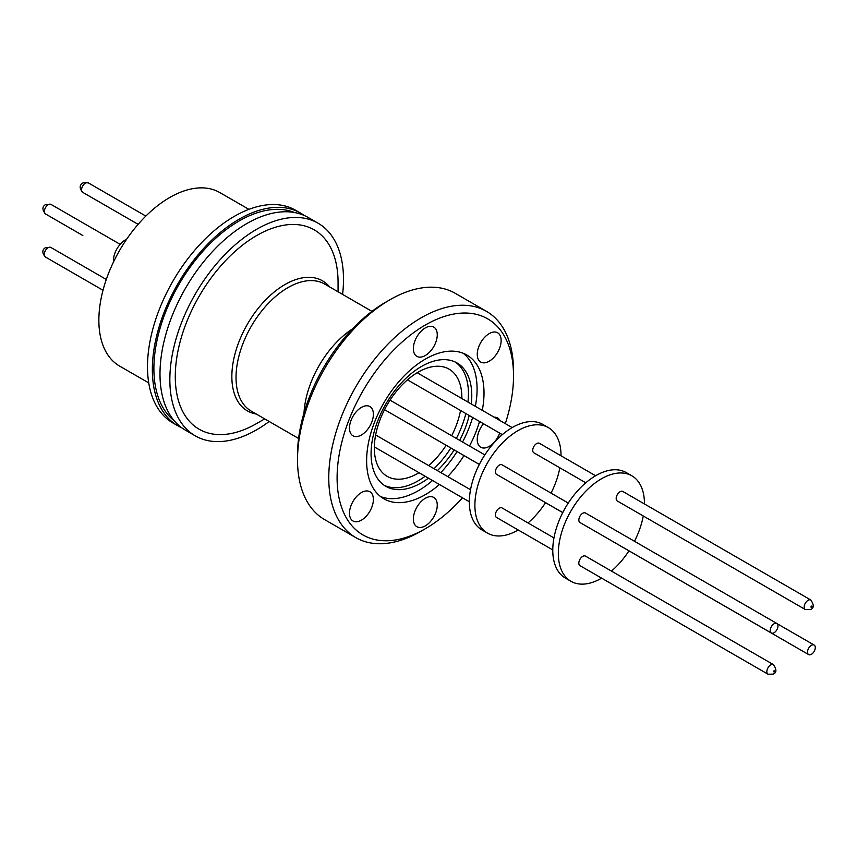 <?xml version="1.0" encoding="UTF-8"?>
<svg xmlns="http://www.w3.org/2000/svg" width="857" height="857" viewBox="0 0 857 857"><rect width="100%" height="100%" fill="white"/><g stroke="black" fill="none" stroke-linecap="round" stroke-linejoin="round"><path stroke-width="1.29" d="M248.916 209.354L219.81 192.557A100.194 57.848 120 0 0 169.707 197.517A100.194 57.848 120 0 0 104.254 285.81A100.194 57.848 120 0 0 119.616 366.089L148.722 382.897M181.716 427.761A122.787 70.895 -60 0 1 177.774 425.758L172.91 422.951A122.787 70.895 -60 0 1 154.099 324.567A122.787 70.895 -60 0 1 234.304 216.36A122.787 70.895 -60 0 1 295.697 210.286L300.561 213.093A122.787 70.895 -60 0 1 304.267 215.503M177.774 425.758A122.787 70.895 -60 0 1 158.952 327.374A122.787 70.895 -60 0 1 239.167 219.167A122.787 70.895 -60 0 1 300.561 213.093M174.207 420.723A120.601 69.631 -60 0 1 161.759 322.789A120.601 69.631 -60 0 1 239.167 220.945A120.601 69.631 -60 0 1 294.412 212.515M269.205 421.494A122.787 70.895 -60 0 1 256.671 429.786A122.787 70.895 -60 0 1 195.278 435.859L185.423 430.171A122.787 70.895 -60 0 1 166.601 331.777A122.787 70.895 -60 0 1 246.805 223.581A122.787 70.895 -60 0 1 308.199 217.496L318.065 223.195A122.787 70.895 -60 0 1 342.586 294.401M195.278 435.859A122.787 70.895 -60 0 1 176.456 337.476A122.787 70.895 -60 0 1 256.671 229.28A122.787 70.895 -60 0 1 318.065 223.195M126.6 239.296A16.851 9.727 120 0 0 125.358 239.939A16.851 9.727 120 0 0 113.51 261.963M338.065 291.798L338.065 282.542A115.106 66.46 -60 0 0 256.671 235.546A115.106 66.46 -60 0 0 175.278 376.523A115.106 66.46 -60 0 0 256.671 423.519L264.695 418.891M304.01 412.838A73.477 42.422 -60 0 1 352.495 328.874M494.157 417.188A16.894 9.759 -60 0 1 497.649 417.97A16.894 9.759 -60 0 1 500.07 420.594M499.706 433.096A16.894 9.759 -60 0 1 489.197 446.401A16.894 9.759 -60 0 1 480.745 447.236A16.894 9.759 -60 0 1 483.519 423.744M489.197 333.63A16.894 9.759 -60 0 1 497.649 332.795A16.894 9.759 -60 0 1 500.231 346.335A16.894 9.759 -60 0 1 489.197 361.226A16.894 9.759 -60 0 1 480.745 362.061A16.894 9.759 -60 0 1 478.163 348.52A16.894 9.759 -60 0 1 489.197 333.63M425.318 327.92A16.894 9.759 -60 0 1 433.76 327.085A16.894 9.759 -60 0 1 436.352 340.625A16.894 9.759 -60 0 1 425.318 355.516A16.894 9.759 -60 0 1 416.866 356.351A16.894 9.759 -60 0 1 414.274 342.811A16.894 9.759 -60 0 1 425.318 327.92M361.429 407.396A16.894 9.759 -60 0 1 369.881 406.561A16.894 9.759 -60 0 1 372.474 420.091A16.894 9.759 -60 0 1 361.429 434.981A16.894 9.759 -60 0 1 352.988 435.817A16.894 9.759 -60 0 1 350.395 422.287A16.894 9.759 -60 0 1 361.429 407.396M361.429 492.571A16.894 9.759 -60 0 1 369.881 491.736A16.894 9.759 -60 0 1 372.474 505.266A16.894 9.759 -60 0 1 361.429 520.156A16.894 9.759 -60 0 1 352.988 520.992A16.894 9.759 -60 0 1 350.395 507.462A16.894 9.759 -60 0 1 361.429 492.571M425.318 498.271A16.894 9.759 -60 0 1 433.76 497.435A16.894 9.759 -60 0 1 436.352 510.976A16.894 9.759 -60 0 1 425.318 525.866A16.894 9.759 -60 0 1 416.866 526.701A16.894 9.759 -60 0 1 414.274 513.161A16.894 9.759 -60 0 1 425.318 498.271M389.892 299.779L385.725 302.178A124.747 72.02 120 0 0 297.518 454.971L297.518 459.781A130.639 75.427 -60 0 1 389.892 299.779A130.639 75.427 -60 0 1 455.217 293.298L486.465 311.348A130.639 75.427 -60 0 1 513.525 371.156L513.525 375.966A124.747 72.02 -60 0 1 505.309 423.626M462.491 497.81A124.747 72.02 -60 0 1 425.318 528.748L421.151 531.158A130.639 75.427 -60 0 1 355.826 537.628A130.639 75.427 -60 0 1 328.767 477.82A130.639 75.427 -60 0 1 385.8 346.346A130.639 75.427 -60 0 1 486.465 311.348M425.318 528.748A124.747 72.02 -60 0 1 337.101 477.82A124.747 72.02 -60 0 1 425.318 325.039A124.747 72.02 -60 0 1 513.525 375.966M482.277 410.332A83 47.917 120 0 0 484.012 393.009A83 47.917 120 0 0 466.819 355.012A83 47.917 120 0 0 402.854 377.251A83 47.917 120 0 0 366.625 460.777A83 47.917 120 0 0 383.818 498.774A83 47.917 120 0 0 439.448 484.505M447.729 476.588A83 47.917 120 0 0 463.969 455.581M469.486 446.026A83 47.917 120 0 0 479.556 421.462M380.497 496.524A83 47.917 120 0 0 432.528 480.509M440.809 472.593A83 47.917 120 0 0 457.038 451.585M462.566 442.03A83 47.917 120 0 0 472.635 417.466M475.356 406.336A83 47.917 120 0 0 477.081 389.014A83 47.917 120 0 0 463.209 353.266M428.457 478.163A71.217 41.115 -60 0 1 385.821 486.326A71.217 41.115 -60 0 1 371.07 453.717A71.217 41.115 -60 0 1 402.158 382.051A71.217 41.115 -60 0 1 457.038 362.972A71.217 41.115 -60 0 1 471.779 395.58A71.217 41.115 -60 0 1 471.286 403.99M469.197 415.474A71.217 41.115 -60 0 1 459.684 440.369M454.167 449.925A71.217 41.115 -60 0 1 437.37 470.6M384.193 485.298A71.217 41.115 120 0 0 425.126 476.235M434.038 468.672A71.217 41.115 120 0 0 450.836 447.997M456.353 438.441A71.217 41.115 120 0 0 465.854 413.556M467.954 402.062A71.217 41.115 120 0 0 468.447 393.652A71.217 41.115 120 0 0 455.324 362.083M461.837 398.526A61.886 35.726 120 0 0 449.036 369.131A61.886 35.726 120 0 0 418.087 372.195A61.886 35.726 120 0 0 377.669 426.732A61.886 35.726 120 0 0 387.15 476.321A61.886 35.726 120 0 0 418.087 473.257A61.886 35.726 120 0 0 419.009 472.71M428.714 465.608A61.886 35.726 120 0 0 446.154 445.297M451.671 435.742A61.886 35.726 120 0 0 460.541 410.482M518.196 529.969A60.901 35.158 -60 0 1 517.96 530.108A60.901 35.158 -60 0 1 487.504 533.129A60.901 35.158 -60 0 1 478.174 484.323A60.901 35.158 -60 0 1 517.96 430.653A60.901 35.158 -60 0 1 548.405 427.643A60.901 35.158 -60 0 1 561.024 455.795M548.405 427.643L542.856 424.429A60.901 35.158 120 0 0 512.4 427.45A60.901 35.158 120 0 0 472.614 481.12A60.901 35.158 120 0 0 481.955 529.915L487.504 533.129M562.77 512.582L496.557 474.35A5.496 3.171 -60 0 1 495.71 469.947A5.496 3.171 -60 0 1 499.31 465.094A5.496 3.171 -60 0 1 502.052 464.826L568.277 503.059M562.749 512.615L533.857 495.935A5.496 3.171 -60 0 1 533.557 495.721M552.776 549.937L496.535 517.467A5.496 3.171 -60 0 1 495.689 513.054A5.496 3.171 -60 0 1 499.288 508.212A5.496 3.171 -60 0 1 502.041 507.933L553.965 537.917M585.792 482.791L533.879 452.828A5.496 3.171 -60 0 1 533.033 448.415A5.496 3.171 -60 0 1 536.632 443.572A5.496 3.171 -60 0 1 539.385 443.294L595.604 475.753M601.635 578.143A60.901 35.158 -60 0 1 601.389 578.282A60.901 35.158 -60 0 1 570.944 581.292A60.901 35.158 -60 0 1 561.614 532.497A60.901 35.158 -60 0 1 601.389 478.827A60.901 35.158 -60 0 1 631.845 475.806A60.901 35.158 -60 0 1 644.453 503.959M631.845 475.806L626.285 472.603A60.901 35.158 120 0 0 595.84 475.614A60.901 35.158 120 0 0 556.054 529.283A60.901 35.158 120 0 0 565.384 578.089L570.944 581.292M774.096 632.723A5.496 3.171 -60 0 1 771.343 633.002A5.496 3.171 -60 0 1 770.497 628.588A5.496 3.171 -60 0 1 774.096 623.746A5.496 3.171 -60 0 1 776.838 623.478A5.496 3.171 -60 0 1 777.685 627.881A5.496 3.171 -60 0 1 774.096 632.723M771.343 633.002L579.985 522.524A5.496 3.171 -60 0 1 579.15 518.121A5.496 3.171 -60 0 1 582.739 513.268A5.496 3.171 -60 0 1 585.492 513L776.838 623.478M811.397 654.309A5.496 3.171 -60 0 1 808.654 654.587A5.496 3.171 -60 0 1 807.808 650.174A5.496 3.171 -60 0 1 811.397 645.332A5.496 3.171 -60 0 1 814.15 645.053A5.496 3.171 -60 0 1 814.996 649.467A5.496 3.171 -60 0 1 811.397 654.309M808.654 654.587L617.297 544.109A5.496 3.171 -60 0 1 616.986 543.884M579.975 565.641A5.496 3.171 -60 0 1 579.128 561.228A5.496 3.171 -60 0 1 582.717 556.386A5.496 3.171 -60 0 1 585.47 556.107L773.485 664.657A5.496 3.171 -60 0 0 770.743 664.936A5.496 3.171 -60 0 0 767.144 669.778A5.496 3.171 -60 0 0 767.99 674.191L579.975 565.641M617.319 500.991A5.496 3.171 -60 0 1 616.472 496.589A5.496 3.171 -60 0 1 620.072 491.736A5.496 3.171 -60 0 1 622.814 491.468L810.84 600.018A5.496 3.171 -60 0 0 808.087 600.296A5.496 3.171 -60 0 0 804.487 605.138A5.496 3.171 -60 0 0 805.334 609.552L617.319 500.991M774.075 671.995L773.517 671.674L774.075 670.71L774.632 671.031L774.075 671.995M811.418 607.345L810.861 607.035L811.418 606.07L811.975 606.392L811.418 607.345M643.264 515.978A60.901 35.158 -60 0 1 634.48 541.281M628.963 550.837A60.901 35.158 -60 0 1 611.448 571.105M559.835 467.804A60.901 35.158 -60 0 1 551.04 493.107M545.523 502.673A60.901 35.158 -60 0 1 528.008 522.931M501.538 434.156A124.747 72.02 -60 0 1 500.82 435.967M470.922 487.751A124.747 72.02 -60 0 1 469.711 489.272M355.826 537.628L324.567 519.588A130.639 75.427 -60 0 1 297.518 459.781M256.275 414.027A75.105 43.364 -60 0 1 231.851 376.523A75.105 43.364 -60 0 1 284.963 284.545A75.105 43.364 -60 0 1 329.656 286.934M48.26 204.694A5.496 3.171 120 0 0 44.671 209.536A5.496 3.171 120 0 0 45.507 213.95C41.982 209.644 42.079 206.473 45.807 204.448L51.013 204.416A5.496 3.171 120 0 0 48.26 204.694M85.454 183.087A5.496 3.171 120 0 0 81.854 187.929A5.496 3.171 120 0 0 82.701 192.332C79.208 188.229 79.337 185.069 83.086 182.852L88.196 182.809A5.496 3.171 120 0 0 85.454 183.087M48.099 247.727A5.496 3.171 120 0 0 44.51 252.569A5.496 3.171 120 0 0 45.357 256.982C41.864 252.869 41.993 249.708 45.742 247.491L50.852 247.448A5.496 3.171 120 0 0 48.099 247.727M371.97 311.37L324.599 284.021A73.381 42.368 120 0 0 287.909 287.652A73.381 42.368 120 0 0 239.971 352.313A73.381 42.368 120 0 0 251.219 411.114L298.59 438.463M82.818 235.525L45.507 213.95M138.127 224.341L82.701 192.332M103.011 290.266L45.357 256.982M479.331 464.408L384.536 409.678L479.32 464.451M502.352 434.628L407.471 379.844M469.336 501.763L374.348 446.915M767.99 674.191L773.1 674.148C776.688 672.841 776.817 669.681 773.485 664.657M805.334 609.552L810.443 609.509C814.032 608.202 814.171 605.042 810.84 600.018M814.15 645.053L777.149 623.692M470.525 489.743L375.645 434.97M512.165 427.589L417.166 372.741M484.837 454.885L390.031 400.155M106.3 279.457L50.852 247.448M145.84 216.082L88.196 182.809M120.151 244.331L51.013 204.416"/></g></svg>
